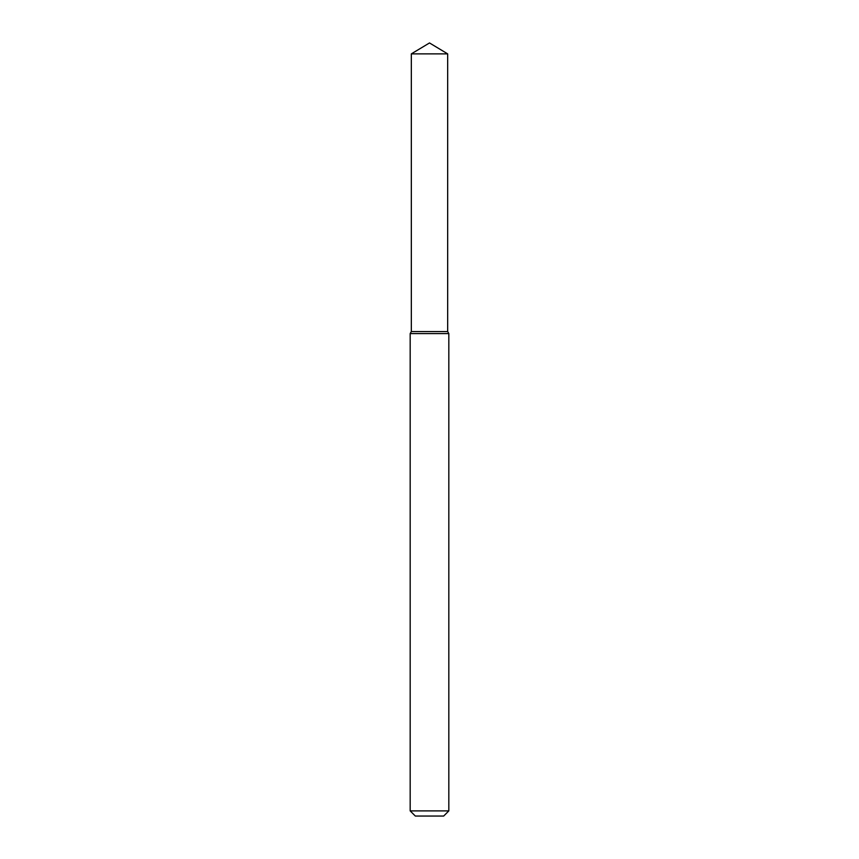 <?xml version="1.0" encoding="UTF-8"?>
<svg xmlns="http://www.w3.org/2000/svg" width="859" height="859" viewBox="0 0 859 859"><rect width="100%" height="100%" fill="white"/><g stroke="black" fill="none" stroke-linecap="round" stroke-linejoin="round"><path stroke-width="1.29" d="M411.332 53.87L411.332 331.574L447.668 331.574L448.827 333.582L410.173 333.582L411.332 331.574L447.668 331.574L447.668 53.87L411.332 53.87L429.5 42.95L447.668 53.87M448.827 810.896L443.673 816.05L415.327 816.05L410.173 810.896L448.827 810.896L448.827 333.582M410.173 810.896L410.173 333.582"/></g></svg>
